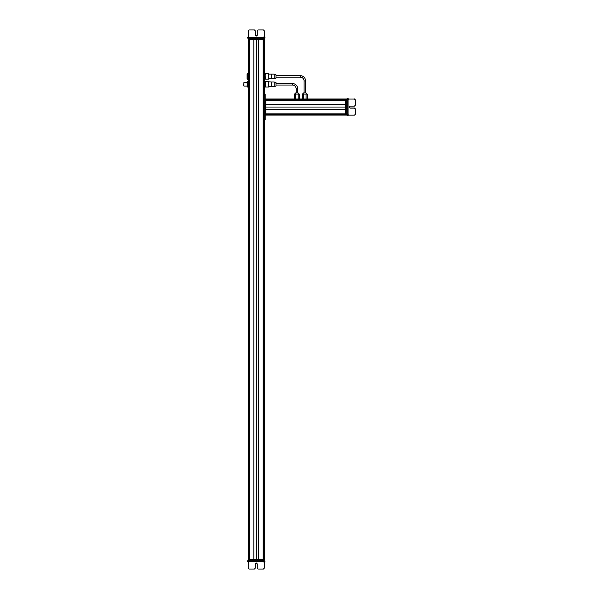 <?xml version="1.0" encoding="UTF-8"?>
<svg xmlns="http://www.w3.org/2000/svg" width="599" height="599" viewBox="0 0 599 599"><rect width="100%" height="100%" fill="white"/><g stroke="black" fill="none" stroke-linecap="round" stroke-linejoin="round"><path stroke-width="0.9" d="M248.196 38.149L248.203 39.661L264.286 39.661L264.286 94.305L265.2 94.305L265.2 118.887L264.286 118.887L264.286 559.339L263.425 559.339L263.425 39.661M263.358 44.214L263.358 554.786M263.148 39.661L263.148 559.339L249.341 559.339L249.341 39.661M258.663 39.661L258.663 559.339M253.826 39.661L253.826 559.339M249.132 44.214L249.132 554.786M249.064 39.661L249.064 559.339L248.203 559.339L248.203 39.661M248.046 81.569L247.14 85.575L247.38 86.967L247.14 86.106L243.95 86.106L243.95 82.467L243.651 85.739M248.046 85.245L248.203 82.467M247.38 84.182L247.14 82.842L247.38 81.501L247.806 81.501L248.046 85.724M247.806 84.182L248.046 87.02M247.806 86.967L247.38 86.967M243.95 82.467L247.14 82.467L247.38 81.501L247.14 87.012L247.806 87.065M247.14 83.321L247.38 87.065M248.203 73.056L247.05 73.962L247.05 78.821L248.203 79.734M264.444 77.833L264.444 75.107M264.683 76.912L265.35 78.125L265.35 79.09L264.444 79.128L264.444 74.658M264.444 74.598L264.286 78.214M264.683 73.437L265.35 73.699L264.683 73.954M265.11 73.437L265.327 79.165M265.11 76.912L265.11 73.954M264.286 82.467L264.286 86.106M264.444 85.724L264.444 82.842M265.35 87.012L264.683 87.02L264.444 82.999M265.11 87.02L265.35 82.917L265.11 81.554L264.683 81.554M264.683 84.287L265.11 84.287M265.11 81.554L265.35 87.05L268.689 87.05L268.689 81.861L271.542 82.011L271.542 86.563L274.155 86.563L274.155 82.011L275.974 82.512L275.974 86.061L274.155 86.563L275.974 86.061L275.974 85.043L292.364 85.043A3.796 3.796 0 0 1 296.161 88.839L297.681 88.839A5.309 5.309 0 0 0 292.364 83.523L275.974 83.523L275.974 82.512M247.806 37.235L247.806 38.149L247.597 37.235L248.256 37.235L248.233 38.149L264.945 38.149L264.743 37.235L264.361 38.149M264.945 37.235L264.945 38.149M249.169 29.95L248.256 30.863L249.169 29.95L254.41 29.95L255.316 30.863L255.316 35.109L256.305 36.097L257.293 35.109L257.293 30.863L258.199 29.95L263.44 29.95L264.346 30.863L264.346 37.235L248.263 37.235L248.256 30.863L248.256 38.149L247.806 38.149M258.199 29.95L257.285 30.863L257.285 35.109L256.297 36.097M248.503 39.661L248.503 39.055L264.324 39.055L264.324 38.149L264.324 39.055M257.271 35.259L255.331 35.259M263.979 38.149L264.286 39.661L264.286 38.149M347.158 99.307L345.638 99.007L345.638 115.098L265.2 115.098L265.2 119.8L264.286 119.8M341.692 114.162L265.806 114.162M345.638 113.96L265.806 113.96M345.638 109.475L265.806 109.475M345.638 104.63L265.806 104.63M345.638 100.145L265.806 100.145M341.692 99.943L265.806 99.943M347.158 98.603L348.064 98.401L347.158 98.401L347.158 99.037L265.806 99.007L265.806 115.098M348.064 98.618L348.064 99.06L347.158 99.06L347.158 115.757L348.064 115.143L354.443 115.158L355.349 114.244L355.349 109.011L354.443 108.09L355.349 109.011M348.064 115.757L347.158 115.757M348.064 99.037L346.244 98.97M355.349 99.981L354.443 99.06L348.064 99.067L354.443 99.06L355.349 99.981L355.349 105.214L354.443 106.128L350.19 106.128L349.202 107.109L350.19 108.097L354.443 108.097L350.19 108.09L349.202 107.109M347.158 115.165L348.064 115.173L348.064 99.067M347.158 115.09L346.244 115.135M345.638 99.314L346.244 99.314L346.244 114.791L345.638 114.791M346.244 115.098L345.638 115.098M265.806 99.314L265.2 99.314L265.2 114.791L265.806 114.791M295.629 99.007L295.629 94.088L294.341 94.088L294.341 99.007L265.2 99.007L265.806 99.007L265.2 99.007L265.2 94.305M265.2 95.211L264.286 95.211L264.286 118.887M264.286 95.211L264.286 94.305M297.681 92.935L297.681 88.839L297.681 92.935L298.1 92.935L295.734 92.935L296.161 92.935L296.161 88.839A3.796 3.796 180 0 0 292.364 85.043L275.974 85.043M298.205 99.007L298.205 94.088L299.493 94.088L299.493 99.007L299.493 94.088M295.629 94.088L298.205 94.088M268.689 81.524L264.683 81.501M300.256 77.151L300.256 75.631A5.309 5.309 0 0 1 305.572 80.947L305.572 92.935L303.626 92.935L304.052 92.935L304.052 80.947A3.796 3.796 0 0 0 300.256 77.151L275.974 77.151M305.572 92.935L305.572 80.947A5.309 5.309 0 0 0 300.256 75.631L275.974 75.631M303.521 99.007L303.521 94.088L307.392 94.088L307.392 99.007L307.392 94.088L303.521 94.088M306.096 99.007L306.096 94.088M302.233 99.007L299.493 99.007L302.233 99.007L299.493 99.007L302.233 99.007L302.233 94.088M275.974 74.838L275.974 78.17L274.155 78.671L274.155 74.119L275.974 74.838M265.35 73.632L268.689 73.632L268.689 79.158L265.35 79.158L265.35 78.214M268.689 74.119L271.542 74.119L271.542 78.671L274.155 78.671M248.503 560.851L248.203 559.339L264.286 559.339L264.286 559.945L248.203 559.945L248.203 559.339L248.503 560.851M248.203 560.851L248.203 559.339L248.203 560.851L247.567 560.851L247.567 561.765L247.567 560.851L247.567 561.765L248.226 561.765L248.218 568.137L248.196 560.851L248.211 561.765L264.309 561.765L264.309 560.851L248.203 560.851L248.203 559.945M264.286 559.945L264.286 559.339M264.923 561.765L264.923 560.851L264.309 560.851M264.923 560.851L264.309 561.765L264.309 568.137L263.403 569.05L258.169 569.05L257.256 568.137L257.256 563.891L256.267 562.903L255.279 563.891L255.279 568.137L254.373 569.05L249.132 569.05L248.226 568.137L249.132 569.05M256.267 562.903L257.256 563.891L257.256 568.137L258.162 569.05M264.444 87.012L265.125 87.02M265.35 82.467L265.35 81.966M243.95 86.106L243.651 84.579M247.746 38.149L247.746 37.235M248.151 37.235L248.143 36.801M249.057 29.95L248.143 30.863L249.057 29.95L254.29 29.95M257.173 35.109L257.173 30.863L257.173 35.109M258.079 29.95L257.173 30.863L258.087 29.95L263.32 29.95M248.166 39.055L248.166 38.149L248.465 39.055M264.444 74.95L264.459 73.625M345.638 99.007L307.392 99.007L345.638 99.007M294.341 99.007L265.2 99.007M348.064 98.992L348.064 98.348L347.158 98.558M348.064 115.098L348.064 115.495M348.064 98.955L348.521 98.97M355.349 99.861L354.443 98.947L355.349 99.861L355.349 105.102M350.19 107.977L349.21 106.989L350.19 107.985L354.443 107.985L350.19 107.977M355.349 108.891L354.443 107.977L355.349 108.891L355.349 114.132M265.2 119.8L265.2 118.887M268.689 86.563L271.542 86.563L268.689 86.563L268.689 87.05L265.35 87.05M265.35 73.969L265.35 74.568M248.181 568.137L248.181 562.221L248.181 568.137L249.087 569.05L248.181 568.137M257.203 568.137L258.117 569.05L257.211 568.137L257.211 563.891L257.203 568.137M256.222 562.903L257.203 563.891L256.222 562.903M254.328 569.05L249.087 569.05M263.358 569.05L258.117 569.05M264.174 39.661L264.174 559.339M263.058 39.661L263.058 559.339M256.245 39.661L256.245 559.339M249.431 39.661L249.431 559.339M248.315 39.661L248.315 559.339M247.956 73.056L247.956 79.734M263.987 39.055L263.987 39.661M345.638 114.978L265.806 114.978M345.638 114.229L265.806 114.229M345.638 113.862L265.806 113.862M345.638 107.049L265.806 107.049M345.638 100.235L265.806 100.235M345.638 99.876L265.806 99.876M345.638 99.12L265.806 99.12M347.158 114.791L346.244 114.791M292.364 85.043L292.364 83.523M298.1 92.935L299.013 94.088L294.828 94.088M304.052 80.947L305.572 80.947M263.987 560.851L263.987 559.339M306.905 93.848L305.999 92.935L306.905 94.088M248.023 37.235L248.585 36.569M264.608 37.235L264.047 36.569M348.064 98.828L348.738 99.397M348.064 115.42L348.738 114.851M294.828 93.848L295.734 92.935M271.542 82.011L274.155 82.011M302.72 93.848L303.626 92.935L302.72 93.848M271.542 74.119L274.155 74.119M268.689 78.671L271.542 78.671M247.941 561.765L248.503 562.431M264.601 561.765L264.032 562.431M247.881 37.235L248.443 36.569M348.064 98.685L348.738 99.254M299.013 93.848L297.958 92.935M247.889 561.765L248.45 562.431"/></g></svg>
